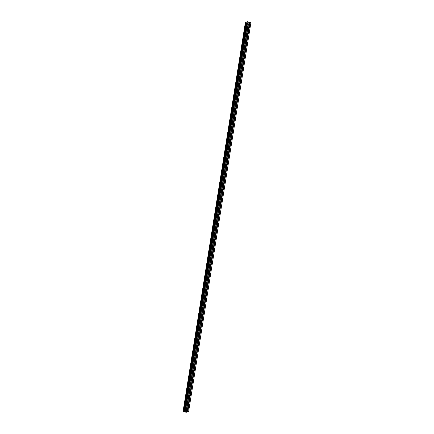 <?xml version="1.0" encoding="UTF-8"?>
<svg xmlns="http://www.w3.org/2000/svg" width="434" height="434" viewBox="0 0 434 434"><rect width="100%" height="100%" fill="white"/><g stroke="black" fill="none" stroke-linecap="round" stroke-linejoin="round"><path stroke-width="0.65" d="M188.448 403.332A0.749 0.342 -69.6 0 1 188.909 403.002A0.749 0.342 -69.6 0 1 189.04 403.175L248.552 31.622A0.749 0.342 -69.6 0 1 248.02 32.089A0.749 0.342 -69.6 0 1 247.922 31.997M245.872 44.805A0.749 0.342 -69.6 0 1 246.333 44.474A0.749 0.342 -69.6 0 1 246.469 44.653L246.344 45.413A0.749 0.342 -69.6 0 1 245.812 45.874A0.749 0.342 -69.6 0 1 245.715 45.787M243.664 58.595A0.749 0.342 -69.6 0 1 244.125 58.264A0.749 0.342 -69.6 0 1 244.255 58.438L244.136 59.203A0.749 0.342 -69.6 0 1 243.604 59.664A0.749 0.342 -69.6 0 1 243.507 59.577M241.456 72.386A0.749 0.342 -69.6 0 1 241.917 72.055A0.749 0.342 -69.6 0 1 242.047 72.228L241.928 72.993A0.749 0.342 -69.6 0 1 241.396 73.454A0.749 0.342 -69.6 0 1 241.299 73.368M239.248 86.176A0.749 0.342 -69.6 0 1 239.709 85.845A0.749 0.342 -69.6 0 1 239.839 86.019L239.72 86.784A0.749 0.342 -69.6 0 1 239.188 87.245A0.749 0.342 -69.6 0 1 239.091 87.158M237.04 99.966A0.749 0.342 -69.6 0 1 237.501 99.636A0.749 0.342 -69.6 0 1 237.631 99.809L237.512 100.569A0.749 0.342 -69.6 0 1 236.98 101.035A0.749 0.342 -69.6 0 1 236.883 100.943M234.827 113.751A0.749 0.342 -69.6 0 1 235.293 113.42A0.749 0.342 -69.6 0 1 235.423 113.6L235.299 114.359A0.749 0.342 -69.6 0 1 234.767 114.826A0.749 0.342 -69.6 0 1 234.669 114.733M232.619 127.542A0.749 0.342 -69.6 0 1 233.085 127.211A0.749 0.342 -69.6 0 1 233.215 127.39L233.091 128.149A0.749 0.342 -69.6 0 1 232.559 128.61A0.749 0.342 -69.6 0 1 232.461 128.524M230.411 141.332A0.749 0.342 -69.6 0 1 230.872 141.001A0.749 0.342 -69.6 0 1 231.007 141.175L230.883 141.94A0.749 0.342 -69.6 0 1 230.351 142.401A0.749 0.342 -69.6 0 1 230.253 142.314M228.203 155.122A0.749 0.342 -69.6 0 1 228.664 154.792A0.749 0.342 -69.6 0 1 228.799 154.965L228.675 155.73A0.749 0.342 -69.6 0 1 228.143 156.191A0.749 0.342 -69.6 0 1 228.045 156.104M225.995 168.913A0.749 0.342 -69.6 0 1 226.456 168.582A0.749 0.342 -69.6 0 1 226.586 168.755L226.467 169.52A0.749 0.342 -69.6 0 1 225.935 169.982A0.749 0.342 -69.6 0 1 225.837 169.895M223.787 182.703A0.749 0.342 -69.6 0 1 224.248 182.367A0.749 0.342 -69.6 0 1 224.378 182.546L224.259 183.305A0.749 0.342 -69.6 0 1 223.727 183.772A0.749 0.342 -69.6 0 1 223.629 183.68M221.579 196.488A0.749 0.342 -69.6 0 1 222.04 196.157A0.749 0.342 -69.6 0 1 222.17 196.336L222.051 197.096A0.749 0.342 -69.6 0 1 221.519 197.562A0.749 0.342 -69.6 0 1 221.421 197.47M219.365 210.278A0.749 0.342 -69.6 0 1 219.832 209.947A0.749 0.342 -69.6 0 1 219.962 210.127L219.837 210.886A0.749 0.342 -69.6 0 1 219.306 211.347A0.749 0.342 -69.6 0 1 219.208 211.26M217.157 224.069A0.749 0.342 -69.6 0 1 217.624 223.738A0.749 0.342 -69.6 0 1 217.754 223.911L217.629 224.676A0.749 0.342 -69.6 0 1 217.098 225.137A0.749 0.342 -69.6 0 1 217 225.051M214.949 237.859A0.749 0.342 -69.6 0 1 215.41 237.528A0.749 0.342 -69.6 0 1 215.546 237.702L215.421 238.467A0.749 0.342 -69.6 0 1 214.89 238.928A0.749 0.342 -69.6 0 1 214.792 238.841M212.741 251.649A0.749 0.342 -69.6 0 1 213.202 251.319A0.749 0.342 -69.6 0 1 213.338 251.492L213.213 252.257A0.749 0.342 -69.6 0 1 212.682 252.718A0.749 0.342 -69.6 0 1 212.584 252.626M210.533 265.44A0.749 0.342 -69.6 0 1 210.995 265.103A0.749 0.342 -69.6 0 1 211.125 265.282L211.005 266.042A0.749 0.342 -69.6 0 1 210.474 266.509A0.749 0.342 -69.6 0 1 210.376 266.416M208.325 279.225A0.749 0.342 -69.6 0 1 208.787 278.894A0.749 0.342 -69.6 0 1 208.917 279.073L208.797 279.832A0.749 0.342 -69.6 0 1 208.266 280.299A0.749 0.342 -69.6 0 1 208.168 280.207M206.117 293.015A0.749 0.342 -69.6 0 1 206.579 292.684A0.749 0.342 -69.6 0 1 206.709 292.863L206.589 293.623A0.749 0.342 -69.6 0 1 206.058 294.084A0.749 0.342 -69.6 0 1 205.96 293.997M203.904 306.805A0.749 0.342 -69.6 0 1 204.371 306.475A0.749 0.342 -69.6 0 1 204.501 306.648L204.381 307.413A0.749 0.342 -69.6 0 1 203.844 307.874A0.749 0.342 -69.6 0 1 203.752 307.787M201.696 320.596A0.749 0.342 -69.6 0 1 202.163 320.265A0.749 0.342 -69.6 0 1 202.293 320.438L202.168 321.203A0.749 0.342 -69.6 0 1 201.636 321.665A0.749 0.342 -69.6 0 1 201.539 321.578M199.488 334.386A0.749 0.342 -69.6 0 1 199.949 334.055A0.749 0.342 -69.6 0 1 200.085 334.229L199.96 334.994A0.749 0.342 -69.6 0 1 199.428 335.455A0.749 0.342 -69.6 0 1 199.331 335.363M197.28 348.176A0.749 0.342 -69.6 0 1 197.741 347.84A0.749 0.342 -69.6 0 1 197.877 348.019L197.752 348.779A0.749 0.342 -69.6 0 1 197.22 349.245A0.749 0.342 -69.6 0 1 197.123 349.153M195.072 361.961A0.749 0.342 -69.6 0 1 195.533 361.63A0.749 0.342 -69.6 0 1 195.669 361.81L195.544 362.569A0.749 0.342 -69.6 0 1 195.012 363.036A0.749 0.342 -69.6 0 1 194.915 362.943M192.864 375.752A0.749 0.342 -69.6 0 1 193.325 375.421A0.749 0.342 -69.6 0 1 193.456 375.6L193.336 376.359A0.749 0.342 -69.6 0 1 192.804 376.82A0.749 0.342 -69.6 0 1 192.707 376.734M190.656 389.542A0.749 0.342 -69.6 0 1 191.117 389.211A0.749 0.342 -69.6 0 1 191.248 389.385L191.128 390.15A0.749 0.342 -69.6 0 1 190.597 390.611A0.749 0.342 -69.6 0 1 190.499 390.524M250.868 22.866L248.481 23.897L245.346 22.66L247.597 21.7L250.868 22.866L188.654 411.269L187.862 411.611L188.92 403.94A0.749 0.342 -69.6 0 1 188.389 404.401A0.749 0.342 -69.6 0 1 188.291 404.314M249.279 23.555L187.065 411.958L186.267 412.3L185.226 412.018L247.44 23.615M245.498 22.883L183.284 411.28L185.226 412.018M183.3 411.193L245.378 22.693M245.346 22.66L183.164 411.096M187.862 411.611L187.081 411.866M248.313 22.926L247.451 22.796M247.966 22.573L248.601 22.807L247.971 22.568M248.573 22.818L248.026 22.611L248.601 22.807M245.498 22.877L183.284 411.28M189.04 403.175L191.128 390.15M191.248 389.385L193.336 376.359M193.456 375.6L195.544 362.569M195.669 361.81L197.752 348.779M197.877 348.019L199.96 334.994M200.085 334.229L202.168 321.203M202.293 320.438L204.381 307.413M204.501 306.648L206.589 293.623M206.709 292.863L208.797 279.832M208.917 279.073L211.005 266.042M211.125 265.282L213.213 252.257M213.338 251.492L215.421 238.467M215.546 237.702L217.629 224.676M217.754 223.911L219.837 210.886M219.962 210.127L222.051 197.096M222.17 196.336L224.259 183.305M224.378 182.546L226.467 169.52M226.586 168.755L228.675 155.73M228.799 154.965L230.883 141.94M231.007 141.175L233.091 128.149M233.215 127.39L235.299 114.359M235.423 113.6L237.512 100.569M237.631 99.809L239.72 86.784M239.839 86.019L241.928 72.993M242.047 72.228L244.136 59.203M244.255 58.438L246.344 45.413M246.469 44.653L248.552 31.622M248.08 31.015A0.749 0.342 -69.6 0 1 248.541 30.684A0.749 0.342 -69.6 0 1 248.677 30.863L250.071 23.208M248.677 30.863L249.903 23.197M186.267 412.3L248.481 23.897M185.926 412.278L248.139 23.875M246.398 23.073L184.19 411.475L246.376 23.073M183.137 411.079L245.351 22.676M187.689 411.6L188.92 403.94M185.063 411.909L247.277 23.507M184.933 411.671L247.141 23.268M184.824 411.6L247.033 23.197M184.629 411.53L246.838 23.127M184.445 411.492L246.653 23.089M183.756 411.448L245.969 23.045M183.669 411.437L245.877 23.035M183.316 411.307L245.53 22.904"/></g></svg>
